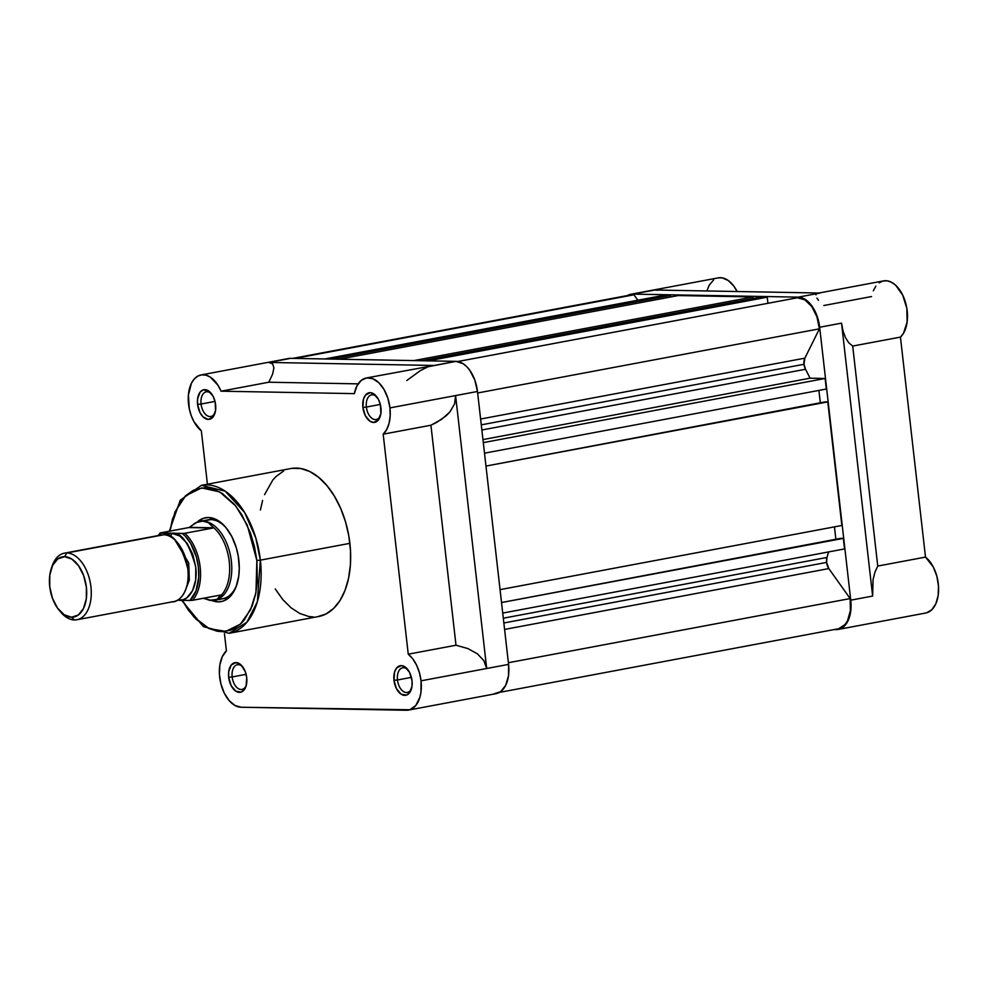<?xml version="1.0" encoding="UTF-8"?>
<svg xmlns="http://www.w3.org/2000/svg" width="988" height="988" viewBox="0 0 988 988"><rect width="100%" height="100%" fill="white"/><g stroke="black" fill="none" stroke-linecap="round" stroke-linejoin="round"><path stroke-width="1.48" d="M838.269 629.43A30.109 17.796 79.4 0 1 836.107 629.615L842.752 627.479L847.865 621.131L850.68 611.535L850.754 600.173L872.639 596.06L873.059 579.61L874.936 572.2L877.752 566.062L852.693 346.059L848.803 342.848L845.493 337.686L843.011 330.943L841.541 323.138L872.639 596.06L841.541 323.138L819.657 327.25L850.754 600.173A30.109 17.796 79.4 0 1 838.269 629.43L925.805 613.005A30.109 17.796 -100.6 0 0 938.6 588.984A30.109 17.796 -100.6 0 0 925.497 557.096L877.752 566.062L874.936 572.2L873.059 579.61L872.639 596.06L850.754 600.173L819.657 327.25L816.977 315.827L811.975 306.095L805.393 299.537L798.23 297.141L820.114 293.041L654.797 290.003L632.913 294.115L798.23 297.141L632.913 294.115L627.318 295.573A30.109 17.796 79.4 0 1 630.752 294.288A30.109 17.796 79.4 0 1 632.913 294.115L654.797 290.003L820.114 293.041L798.23 297.141A30.109 17.796 79.4 0 1 819.657 327.25L841.541 323.138L843.011 330.943L845.493 337.686L848.803 342.848L852.693 346.059L900.439 337.106L925.497 557.096L877.752 566.062L852.693 346.059L900.439 337.106A30.109 17.796 -100.6 0 0 905.391 302.032A30.109 17.796 -100.6 0 0 883.605 280.888L818.188 293.164M871.577 296.548L823.819 305.514M718.239 277.875L722.179 277.85L728.242 280.506L733.837 286.137L737.122 291.509A30.109 17.796 -100.6 0 0 718.288 277.863L630.752 294.288M654.797 290.003L657.6 290.262L654.797 290.003M713.62 279.95L709.199 285.199L706.877 290.954M926.583 612.832L931.869 609.707L935.871 603.68L938.168 595.443L938.477 585.872L936.797 576.029L933.29 567.001L925.497 557.096L900.439 337.106L903.501 333.265L907.12 322.1L906.861 308.429L902.748 295.202L895.696 285.285L891.522 282.284L887.224 280.839L883.025 281.012L879.172 282.815M875.862 286.137L873.281 290.805M836.107 629.615L834.107 629.578L836.107 629.615M818.521 300.303L816.915 298.129M815.94 294.856L816.594 293.819M630.406 295.004L294.992 358.409L633.963 294.795A29.479 17.426 -100.6 0 0 630.875 294.906L292.732 358.372M499.52 692.378L838.157 628.813A29.479 17.426 -100.6 0 0 850.162 598.567L828.821 568.582L826.586 562.407A8.781 5.187 -100.6 0 1 826.956 557.467L503.312 618.204L826.956 557.467A166.367 98.318 -100.6 0 0 828.574 551.922A166.367 98.318 79.4 0 1 826.956 557.467L826.586 562.407L503.855 622.983L826.586 562.407A8.781 5.187 -100.6 0 0 828.821 568.582L504.584 629.43L828.821 568.582L850.162 598.567L850.396 610.559L847.556 620.686L845.111 624.478L838.726 628.689M804.01 364.276A8.781 5.187 -100.6 0 0 805.516 369.265L481.86 430.002L805.516 369.265A166.367 98.318 79.4 0 1 810.024 378.194L825.116 378.478L826.314 389.025L484.503 453.171L826.314 389.025L825.116 378.478L483.305 442.624L825.116 378.478L810.024 378.194A166.367 98.318 -100.6 0 0 805.516 369.265L804.01 364.276L481.28 424.852L804.01 364.276L804.85 358.162L480.613 419.023L804.85 358.162A8.781 5.187 -100.6 0 0 804.01 364.276M797.341 297.783L804.825 299.809L811.753 306.527L816.928 316.802L819.435 328.831L804.85 358.162L819.435 328.831A29.479 17.426 -100.6 0 0 797.341 297.783L457.74 361.522L797.341 297.783M818.904 390.408L820.312 402.783L818.904 390.408M825.153 401.869L827.783 401.918L841.862 525.48L500.052 589.638L841.862 525.48L827.783 401.918L485.973 466.077L825.153 401.869M834.452 526.876L835.86 539.25L834.452 526.876M840.702 538.337L843.332 538.386L844.542 548.933L502.719 613.079L844.542 548.933L843.332 538.386L501.521 602.544L840.702 538.337M633.963 294.795L637.816 300.216L633.963 294.795M664.022 295.301L670.407 295.412L670.593 296.993L670.407 295.412L331.227 359.076L670.407 295.412L664.022 295.301L324.842 358.953L664.022 295.301M678.225 295.56L753.066 296.931L753.239 298.512L753.066 296.931L413.886 360.595L753.066 296.931L678.225 295.56L339.045 359.224L678.225 295.56M760.884 297.079L767.231 297.19L767.935 303.304L767.231 297.19L428.051 360.855L767.231 297.19L760.884 297.079L421.703 360.731L760.884 297.079M477.649 392.977L819.435 328.831L477.649 392.977M482.959 439.586L810.024 378.194L482.959 439.586M850.162 598.567L508.375 662.726L850.162 598.567M366.375 407.056A12.548 7.41 -100.6 0 0 372.587 418.764A12.548 7.41 -100.6 0 0 380.491 415.442A12.548 7.41 79.4 0 1 376.206 419.53A12.548 7.41 79.4 0 1 366.375 407.056L380.331 404.438L366.375 407.056A12.548 7.41 79.4 0 1 371.574 394.867A12.548 7.41 79.4 0 1 377.058 397.114A12.548 7.41 -100.6 0 0 369.179 396.126A12.548 7.41 -100.6 0 0 366.375 407.056L362.892 407.402L366.375 407.056M380.923 407.735A15.055 8.892 79.4 0 1 380.207 416.442A15.055 8.892 79.4 0 1 370.735 421.678A15.055 8.892 79.4 0 1 362.892 407.402L365.35 415.701L370.018 421.259L373.6 422.456L378.33 420.036L380.886 413.416L380.417 404.821L378.466 399.436L373.785 393.879L370.204 392.681L365.486 395.101L363.461 399.164L362.892 407.402A15.055 8.892 79.4 0 1 366.56 394.002A15.055 8.892 79.4 0 1 376.416 396.299A15.055 8.892 79.4 0 1 380.923 407.735M397.472 679.979A12.548 7.41 -100.6 0 0 403.684 691.686A12.548 7.41 -100.6 0 0 411.588 688.364A12.548 7.41 79.4 0 1 407.303 692.452A12.548 7.41 79.4 0 1 397.472 679.979L411.416 677.36L397.472 679.979A12.548 7.41 79.4 0 1 402.672 667.789A12.548 7.41 79.4 0 1 408.155 670.049A12.548 7.41 -100.6 0 0 400.276 669.049A12.548 7.41 -100.6 0 0 397.472 679.979L393.99 680.324L397.472 679.979M412.021 680.658A15.055 8.892 79.4 0 1 411.292 689.365A15.055 8.892 79.4 0 1 401.832 694.601A15.055 8.892 79.4 0 1 393.99 680.324L396.447 688.624L401.116 694.181L406.426 695.132L409.427 692.959L411.984 686.339L412.021 680.658L409.551 672.359L404.882 666.801L401.301 665.603L396.583 668.024L394.558 672.087L393.99 680.324A15.055 8.892 79.4 0 1 397.658 666.925A15.055 8.892 79.4 0 1 407.513 669.222A15.055 8.892 79.4 0 1 412.021 680.658M246.271 685.326A12.548 7.41 79.4 0 1 241.998 689.414A12.548 7.41 79.4 0 1 232.168 676.953L228.673 677.299A15.055 8.892 79.4 0 1 232.353 663.887A15.055 8.892 79.4 0 1 242.208 666.184A15.055 8.892 79.4 0 1 246.704 677.62L245.37 671.914L241.294 665.171L235.996 662.578L231.266 664.986L228.71 671.605L228.673 677.299L231.13 685.598L235.811 691.155L241.109 692.094L244.11 689.933L246.136 685.87L246.704 677.62A15.055 8.892 79.4 0 1 245.987 686.327A15.055 8.892 79.4 0 1 236.527 691.575A15.055 8.892 79.4 0 1 228.673 677.299L232.168 676.953A12.548 7.41 -100.6 0 0 238.367 688.661A12.548 7.41 -100.6 0 0 246.271 685.339M201.07 404.03A12.548 7.41 -100.6 0 0 207.27 415.738A12.548 7.41 -100.6 0 0 215.186 412.404A12.548 7.41 79.4 0 1 210.901 416.491A12.548 7.41 79.4 0 1 201.07 404.03L215.014 401.412L201.07 404.03A12.548 7.41 79.4 0 1 206.27 391.828A12.548 7.41 79.4 0 1 211.741 394.089A12.548 7.41 -100.6 0 0 203.861 393.088A12.548 7.41 -100.6 0 0 201.07 404.03L197.575 404.376L201.07 404.03M215.606 404.697A15.055 8.892 79.4 0 1 214.89 413.404A15.055 8.892 79.4 0 1 205.43 418.64A15.055 8.892 79.4 0 1 197.575 404.376L200.033 412.663L202.997 416.825L208.295 419.418L213.013 417.01L215.569 410.391L215.112 401.795L213.149 396.398L208.48 390.84L203.17 389.902L200.169 392.063L197.612 398.683L197.575 404.376A15.055 8.892 79.4 0 1 201.256 390.964A15.055 8.892 79.4 0 1 211.111 393.261A15.055 8.892 79.4 0 1 215.606 404.697M218.595 598.938A40.15 23.724 -100.6 0 0 237.095 583.871A40.15 23.724 79.4 0 1 222.683 598.777M197.081 522.195A42.657 25.206 79.4 0 1 226.079 527.753A42.657 25.206 79.4 0 1 238.837 560.159A42.657 25.206 79.4 0 1 236.787 584.822A42.657 25.206 79.4 0 1 211.778 600.506L218.089 601.865L222.979 601.149L227.499 598.839L233.205 592.59L236.083 586.81L238.726 576.263L239.281 568.384L238.244 556.022L236.342 547.895L231.859 536.645L225.783 527.382L221.09 522.714L213.556 518.416L208.48 517.514L203.59 518.231L197.007 522.269M169.924 531.099L174.975 511.969L185.633 495.741L201.589 487.911L219.744 491.925L235.811 506.066L247.21 525.011L256.868 560.492L260.363 560.147L255.769 537.867L244.555 512.414L225.165 491.172L201.391 485.33A75.273 44.485 79.4 0 1 260.363 560.147L349.888 543.338A75.273 44.485 -100.6 0 0 290.917 468.534L201.391 485.33L180.261 500.2L169.319 531.223M408.55 710.088L496.087 693.662A30.109 17.796 -100.6 0 0 508.573 664.393L421.036 680.818A30.109 17.796 79.4 0 1 408.55 710.088A30.109 17.796 79.4 0 1 406.389 710.261L241.084 707.235A30.109 17.796 79.4 0 1 220.966 684.165A30.109 17.796 79.4 0 1 226.413 650.845L224.461 633.777L226.413 650.845L222.3 656.674L219.879 664.788L219.41 674.298L220.966 684.165L224.35 693.28L229.204 700.665L234.996 705.494L241.084 707.235L409.847 709.755L415.837 705.432L419.875 697.306L420.962 692.193L421.036 680.818L486.689 668.505L483.873 660.676L477.463 653.871L467.929 648.585L455.999 645.226L408.254 654.18L383.183 434.177L430.929 425.223L436.671 422.419L446.243 415.713L449.898 411.934L454.604 403.845L455.591 395.583L389.939 407.896A30.109 17.796 79.4 0 1 383.183 434.177L430.929 425.223L455.999 645.226L408.254 654.18L412.811 658.934L416.64 665.282L419.443 672.766L421.036 680.818A30.109 17.796 79.4 0 0 408.254 654.18L383.183 434.177L386.679 429.582L389.074 423.346L390.186 415.936L389.939 407.896L477.476 391.47A30.109 17.796 -100.6 0 0 456.048 361.361L428.187 366.721L420.443 370.562L406.821 380.479M232.168 676.953L246.111 674.335L232.168 676.953A12.548 7.41 79.4 0 1 237.367 664.751A12.548 7.41 79.4 0 1 242.838 667.011A12.548 7.41 -100.6 0 0 234.959 666.011A12.548 7.41 -100.6 0 0 232.168 676.953M493.926 693.835L500.57 691.699L505.683 685.351L508.499 675.767L508.573 664.393L477.476 391.47L474.808 380.047L469.794 370.315L466.632 366.573L463.211 363.757L456.048 361.361L434.164 365.474L268.847 362.435L272.626 363.868L273.911 367.869L272.602 374.143L268.81 382.22L358.162 383.863L268.81 382.22L221.065 391.186L354.322 393.632L221.065 391.186L218.039 385.357L210.308 377.12L206.023 375.168L201.762 374.835L197.773 376.132L194.266 378.984L191.437 383.245L188.399 394.99L189.301 408.797L191.203 415.54L193.944 421.678L201.342 430.842L207.418 484.194L201.342 430.842A30.109 17.796 79.4 0 1 188.239 398.954A30.109 17.796 79.4 0 1 201.046 374.946A30.109 17.796 79.4 0 1 221.065 391.186L268.81 382.22L272.602 374.143L273.911 367.869L272.626 363.868L268.847 362.435L290.731 358.335A30.109 17.796 -100.6 0 0 288.57 358.508L201.046 374.946M354.322 393.632A30.109 17.796 79.4 0 1 366.35 377.972A30.109 17.796 79.4 0 1 389.939 407.896L387.839 398.139L383.986 389.42L378.799 382.702L372.859 378.713L366.82 377.898L361.324 380.343L357.001 385.789L354.322 393.632M366.35 377.972L434.164 365.474L268.847 362.435L288.496 358.533M275.22 588.91L282.753 599.531L291.028 607.768L299.821 613.499L308.824 616.512L313.282 616.944M317.654 616.673L326.003 613.98L333.524 608.546L339.958 600.581L345.034 590.379L348.554 578.326L350.407 564.914L350.493 550.637L348.838 536.039L345.479 521.701L340.564 508.153L334.265 495.939L326.843 485.503L318.568 477.253L309.775 471.523L300.772 468.522L291.942 468.361M283.593 471.041L276.06 476.475L272.7 480.168L264.562 494.655M262.598 500.471L260.4 509.993M456.048 361.361L290.731 358.335L456.048 361.361M181.644 600.321L203.392 626.639L229.154 633.308L318.679 616.5A75.273 44.485 -100.6 0 0 349.888 543.338L260.363 560.147A75.273 44.485 79.4 0 1 229.154 633.308L246.901 622.23L257.362 601.754L260.363 560.147L256.868 560.492L257.374 581.339L255.583 594.319L252.175 605.953L244.308 619.958L241.06 623.527L233.786 628.776L229.821 630.418L221.485 631.641L217.175 631.221L208.48 628.319L195.883 619.068L188.263 610.004L182.298 600.334L193.92 617.018L209.184 628.652L225.77 631.369L240.356 624.181L250.557 609.781L255.966 592.405L256.868 560.492L254.435 546.438L250.409 532.89L241.776 514.662L234.601 504.572L222.386 493.518L213.741 489.27L209.394 488.158L205.084 487.739L196.736 488.961L192.784 490.604L185.509 495.853L179.297 503.559L172.492 519.046L169.887 531.421M207.863 519.861A40.15 23.724 79.4 0 1 226.709 528.518A40.15 23.724 -100.6 0 0 205.096 520.676M477.476 391.47L455.591 395.583L486.689 668.505L508.573 664.393L477.476 391.47M455.591 395.583L454.604 403.845L449.898 411.934L441.797 419.233L430.929 425.223L455.999 645.226L467.929 648.585L477.463 653.871L483.873 660.676L486.689 668.505L455.591 395.583M171.344 601.778C177.432 603.223 190.363 593.442 187.819 568.656C181.125 544.339 173.085 533.051 163.712 534.78L158.945 535.681M174.827 539.868L188.733 562.95L189.313 580.265L184.633 592.108L189.313 580.265L188.733 562.95L174.827 539.868M76.891 619.76L173.777 601.569A33.876 20.019 -100.6 0 0 187.547 566.618A33.876 20.019 -100.6 0 0 163.712 534.78L66.826 552.971A33.876 20.019 79.4 0 1 90.661 584.797A33.876 20.019 79.4 0 1 76.891 619.76A33.876 20.019 79.4 0 1 74.458 619.958A33.876 20.019 -100.6 0 0 90.933 586.835A33.876 20.019 -100.6 0 0 66.826 552.971L64.603 556.676A30.616 18.093 79.4 0 1 86.388 587.28A30.616 18.093 79.4 0 1 71.507 617.216L74.458 619.958L71.507 617.216L64.232 614.783L57.526 608.114L52.438 598.222L49.721 586.613L49.795 575.053L52.648 565.309L57.847 558.85L64.603 556.676L71.889 559.109L78.583 565.778L83.671 575.671L86.388 587.28L86.314 598.839L83.461 608.596L78.262 615.042L71.507 617.216A30.616 18.093 79.4 0 1 58.872 609.868A30.616 18.093 79.4 0 1 51.191 568.915A30.616 18.093 79.4 0 1 64.603 556.676L66.826 552.971A33.876 20.019 -100.6 0 0 51.969 566.507L51.191 568.915M158.66 535.743L161.007 533.088L171.665 533.285C181.039 531.556 189.079 542.857 195.772 567.161C198.316 591.948 185.386 601.729 179.297 600.284A5.224 4.187 91.1 0 0 178.853 599.333A5.224 4.187 -88.9 0 1 179.297 600.284L177.63 600.136L183.188 599.704L186.769 597.876L192.524 590.738L195.686 579.944L195.772 567.161L192.771 554.305L187.127 543.363L179.73 535.978L171.665 533.285A5.224 4.187 -88.9 0 1 170.22 536.558A5.224 4.187 91.1 0 0 171.665 533.285L165.391 534.928L171.665 533.285L182.323 533.483L185.287 536.225L190.61 543.338L196.402 557.034L198.403 567.211L198.724 577.35L196.019 590.886L189.955 600.482L179.297 600.284L191.586 600.42M160.34 533.051L184.114 533.421L213.099 528.024L188.72 527.58L213.099 528.024L189.424 527.345L190.437 526.53L189.424 527.345L213.556 527.79L208.345 522.652L202.787 521.108L210.753 519.614L202.787 521.108A40.15 23.724 79.4 0 1 231.044 558.838A40.15 23.724 79.4 0 1 214.717 600.272A40.15 23.724 79.4 0 1 211.84 600.506L203.392 598.271L209.654 600.309A40.15 23.724 -100.6 0 0 209.654 600.309A40.15 23.724 -100.6 0 0 211.84 600.506A40.15 23.724 -100.6 0 0 231.365 561.246A40.15 23.724 -100.6 0 0 202.787 521.108L196.661 522.442L193.537 524.159M192.005 600.383L220.732 595.011L217.076 599.346L209.592 600.296M161.007 533.088L160.291 533.038A39.52 23.354 79.4 0 1 160.476 532.878L188.72 527.58L160.315 532.915M213.556 527.79L184.855 533.322A39.52 23.354 79.4 0 1 192.487 600.321L220.744 595.011L220.732 595.739A39.52 23.354 -100.6 0 0 229.253 561.567A39.52 23.354 -100.6 0 0 212.889 526.95L213.556 527.79M190.437 526.53L196.661 522.442L202.787 521.108L208.345 522.652L212.889 526.95A39.52 23.354 79.4 0 1 229.253 561.567A39.52 23.354 79.4 0 1 220.732 595.739L217.076 599.346L211.84 600.506A40.15 23.724 79.4 0 1 209.641 600.309M202.787 521.108A40.15 23.724 -100.6 0 0 195.179 523.146A40.15 23.724 -100.6 0 0 194.858 523.344A40.15 23.724 79.4 0 1 199.909 521.355A40.15 23.724 79.4 0 1 202.787 521.108M58.872 609.868L60.478 611.831A33.876 20.019 -100.6 0 0 74.458 619.958A33.876 20.019 79.4 0 1 59.663 610.806M51.586 567.754A33.876 20.019 79.4 0 1 64.393 553.169A33.876 20.019 79.4 0 1 66.826 552.971L163.712 534.78A33.876 20.019 -100.6 0 0 161.279 534.99L64.393 553.169M189.955 600.482L192.487 600.321A39.52 23.354 -100.6 0 0 184.855 533.322L182.323 533.483A38.26 22.613 79.4 0 1 198.403 567.211A38.26 22.613 79.4 0 1 189.955 600.482M158.092 535.582L160.241 532.94M214.717 600.272L229.068 597.579M195.179 523.146L194.463 523.578M199.909 521.355L214.248 518.663"/></g></svg>
